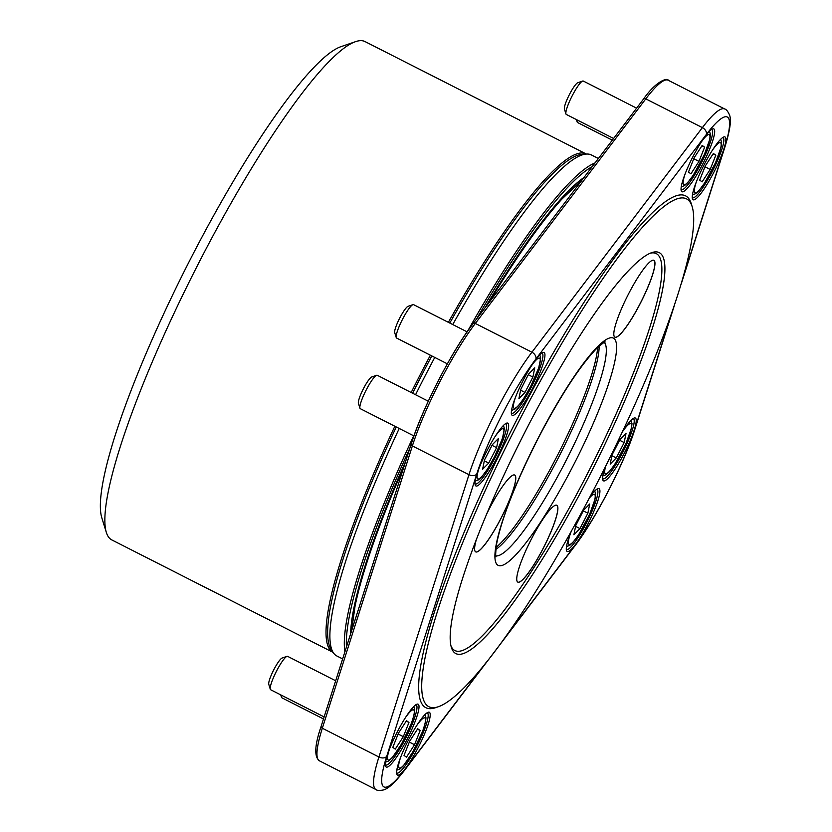 <?xml version="1.0" encoding="UTF-8"?>
<svg xmlns="http://www.w3.org/2000/svg" width="832" height="832" viewBox="0 0 832 832"><rect width="100%" height="100%" fill="white"/><g stroke="black" fill="none" stroke-linecap="round" stroke-linejoin="round"><path stroke-width="1.25" d="M496.818 458.089A35.214 6.042 -63.1 0 1 475.197 484.962A35.214 6.042 -63.1 0 1 486.876 450.954A35.214 6.042 -63.1 0 1 506.615 423.134A35.214 6.042 -63.1 0 1 496.818 458.089M533.114 387.452A35.214 6.042 -63.1 0 1 511.503 414.326A35.214 6.042 -63.1 0 1 523.182 380.318A35.214 6.042 -63.1 0 1 542.922 352.498A35.214 6.042 -63.1 0 1 533.114 387.452M702.832 163.862A35.214 6.042 -63.1 0 1 681.21 190.736A35.214 6.042 -63.1 0 1 692.9 156.728A35.214 6.042 -63.1 0 1 712.639 128.898A35.214 6.042 -63.1 0 1 702.832 163.862M714.043 171.902A35.214 6.042 -63.1 0 1 692.422 198.775A35.214 6.042 -63.1 0 1 704.101 164.778A35.214 6.042 -63.1 0 1 723.84 136.947A35.214 6.042 -63.1 0 1 714.043 171.902M622.346 431.954A35.214 6.042 -63.1 0 1 634.202 418.018A35.214 6.042 -63.1 0 1 624.395 452.972A35.214 6.042 -63.1 0 1 602.774 479.846A35.214 6.042 -63.1 0 1 605.03 467.522M590.065 496.631A35.214 6.042 -63.1 0 1 597.896 488.654A35.214 6.042 -63.1 0 1 588.089 523.609A35.214 6.042 -63.1 0 1 566.478 550.482A35.214 6.042 -63.1 0 1 571.438 530.972M418.382 747.198A35.214 6.042 -63.1 0 1 396.76 774.072A35.214 6.042 -63.1 0 1 408.439 740.074A35.214 6.042 -63.1 0 1 428.178 712.244A35.214 6.042 -63.1 0 1 418.382 747.198M407.17 739.159A35.214 6.042 -63.1 0 1 385.549 766.033A35.214 6.042 -63.1 0 1 397.238 732.025A35.214 6.042 -63.1 0 1 416.978 704.194A35.214 6.042 -63.1 0 1 407.17 739.159M692.234 206.877L691.33 203.934A286.988 49.275 116.9 0 0 515.154 422.906A286.988 49.275 116.9 0 0 435.261 707.782L438.173 706.784A284.742 48.89 116.9 0 0 601.193 475.114A284.742 48.89 116.9 0 0 692.234 206.877A284.742 48.89 116.9 0 0 517.442 424.133A284.742 48.89 116.9 0 0 438.173 706.784M495.82 549.484A119.891 20.582 116.9 0 0 560.165 454.272A119.891 20.582 116.9 0 0 599.144 346.164M496.049 547.414A120.64 20.717 116.9 0 0 558.47 453.409A120.64 20.717 116.9 0 0 597.626 347.568M431.798 355.93A278.824 47.871 116.9 0 0 421.543 375.575A278.824 47.871 116.9 0 0 412.599 393.234M396.271 426.962A278.824 47.871 116.9 0 0 330.897 648.929L333.174 652.506A280.987 48.246 116.9 0 0 336.856 655.98L342.638 658.913M598.395 158.496L591.469 154.981A280.987 48.246 116.9 0 0 586.498 154.055L582.265 154.315A278.824 47.871 116.9 0 0 449.79 323.045M434.762 357.438A280.987 48.246 116.9 0 0 424.528 377.021A280.987 48.246 116.9 0 0 415.553 394.742M399.225 428.47A280.987 48.246 116.9 0 0 333.174 652.506M586.498 154.055A280.987 48.246 116.9 0 0 452.733 324.542M488.488 303.295A269.402 46.259 -63.1 0 1 562.006 198.983L582.213 179.816M351.572 630.895L355.035 606.226A269.402 46.259 -63.1 0 1 403.728 467.366M525.897 430.206A224.796 38.594 116.9 0 0 451.329 647.254A224.796 38.594 116.9 0 0 592.02 470.454A224.796 38.594 116.9 0 0 651.903 252.585A224.796 38.594 116.9 0 0 525.897 430.206M450.913 645.694A222.55 38.21 116.9 0 0 589.701 469.279A222.55 38.21 116.9 0 0 650.406 253.167M628.306 294.372A43.087 7.394 116.9 0 0 614.869 337.147A43.087 7.394 116.9 0 0 640.983 302.089A43.087 7.394 116.9 0 0 653.91 260.322A43.087 7.394 116.9 0 0 628.306 294.372M531.242 539.334A43.087 7.394 116.9 0 0 517.795 582.109A43.087 7.394 116.9 0 0 543.91 547.05A43.087 7.394 116.9 0 0 556.837 505.284A43.087 7.394 116.9 0 0 531.242 539.334M476.528 538.959A43.087 7.394 116.9 0 0 475.686 551.876A43.087 7.394 116.9 0 0 501.8 516.818A43.087 7.394 116.9 0 0 514.727 475.062A43.087 7.394 116.9 0 0 489.133 509.101A43.087 7.394 116.9 0 0 486.356 514.665M385.372 764.806A33.717 5.793 116.9 0 0 385.611 764.982A33.717 5.793 116.9 0 0 406.047 737.547A33.717 5.793 116.9 0 0 416.166 704.86A33.717 5.793 116.9 0 0 415.886 704.766M396.573 772.855A33.717 5.793 116.9 0 0 396.812 773.022A33.717 5.793 116.9 0 0 417.258 745.586A33.717 5.793 116.9 0 0 427.367 712.91A33.717 5.793 116.9 0 0 427.086 712.816M566.29 549.266A33.717 5.793 116.9 0 0 566.53 549.432A33.717 5.793 116.9 0 0 586.966 521.997A33.717 5.793 116.9 0 0 597.085 489.32A33.717 5.793 116.9 0 0 596.804 489.216M602.586 478.629A33.717 5.793 116.9 0 0 602.836 478.795A33.717 5.793 116.9 0 0 623.272 451.36A33.717 5.793 116.9 0 0 633.391 418.673A33.717 5.793 116.9 0 0 633.11 418.579M692.234 197.558A33.717 5.793 116.9 0 0 692.474 197.735A33.717 5.793 116.9 0 0 712.92 170.29A33.717 5.793 116.9 0 0 723.029 137.613A33.717 5.793 116.9 0 0 722.748 137.519M681.034 189.519A33.717 5.793 116.9 0 0 681.273 189.686A33.717 5.793 116.9 0 0 701.709 162.25A33.717 5.793 116.9 0 0 711.828 129.563A33.717 5.793 116.9 0 0 711.547 129.47M511.316 413.109A33.717 5.793 116.9 0 0 511.555 413.275A33.717 5.793 116.9 0 0 531.991 385.84A33.717 5.793 116.9 0 0 542.11 353.163A33.717 5.793 116.9 0 0 541.83 353.059M475.01 483.746A33.717 5.793 116.9 0 0 475.249 483.912A33.717 5.793 116.9 0 0 495.695 456.477A33.717 5.793 116.9 0 0 505.804 423.8A33.717 5.793 116.9 0 0 505.523 423.706M403.322 736.674L408.959 722.478L406.515 720.72L398.445 733.169L392.818 747.375L395.262 749.122L403.322 736.674L398.112 734.022M406.266 721.105L408.959 722.478M324.137 716.924L270.66 689.749A18.73 3.214 -63.1 0 1 270.286 689.239L268.767 684.33A14.986 2.569 -63.1 0 1 273.562 670.207A14.986 2.569 -63.1 0 1 282.142 658.018L286.998 656.354A18.73 3.214 -63.1 0 1 287.633 656.354A18.73 3.214 -63.1 0 1 287.706 656.396M270.286 689.239A18.73 3.214 -63.1 0 1 276.276 671.59A18.73 3.214 -63.1 0 1 286.998 656.354M414.534 744.723L420.16 730.517L417.716 728.77L409.656 741.218L404.03 755.414L406.463 757.172L414.534 744.723L409.313 742.071M417.466 729.154L420.16 730.517M323.492 718.952L281.861 697.798A18.73 3.214 -63.1 0 1 281.497 697.289A18.73 3.214 -63.1 0 1 281.497 695.261M482.622 469.238L488.696 463.07L496.6 447.678L498.441 438.474L492.367 444.642L484.463 460.034L482.622 469.238M484.307 460.834L488.696 463.07M492.014 445.349L496.6 447.678M413.91 435.926L360.298 408.678A18.73 3.214 -63.1 0 1 359.934 408.169L358.415 403.26A14.986 2.569 -63.1 0 1 363.199 389.147A14.986 2.569 -63.1 0 1 371.779 376.948L376.646 375.284A18.73 3.214 -63.1 0 1 377.27 375.284L428.272 401.201M359.934 408.169A18.73 3.214 -63.1 0 1 365.924 390.53A18.73 3.214 -63.1 0 1 376.646 375.284M694.106 157.872L688.48 172.078L690.924 173.826L698.984 161.377L704.621 147.181L702.177 145.423L694.106 157.872M693.774 158.725L698.984 161.377M701.927 145.808L704.621 147.181M613.59 138.476L566.322 114.452A18.73 3.214 -63.1 0 1 566.249 114.41A18.73 3.214 -63.1 0 1 565.947 113.942L564.429 109.034A14.986 2.569 -63.1 0 1 569.223 94.91A14.986 2.569 -63.1 0 1 577.803 82.722L582.66 81.058A18.73 3.214 -63.1 0 1 583.294 81.058L636.605 108.15M565.947 113.942A18.73 3.214 -63.1 0 1 571.938 96.294A18.73 3.214 -63.1 0 1 582.66 81.058M626.018 433.347L619.954 439.525L612.04 454.917L610.199 464.121L616.273 457.943L624.177 442.562L626.018 433.347M611.884 455.718L616.273 457.943M619.59 440.232L624.177 442.562M518.929 398.601L524.992 392.423L532.906 377.042L534.737 367.827L528.674 374.005L520.77 389.397L518.929 398.601M520.603 390.198L524.992 392.423M528.31 374.712L532.906 377.042M447.356 363.834L396.604 338.042A18.73 3.214 -63.1 0 1 396.23 337.532L394.711 332.623A14.986 2.569 -63.1 0 1 399.506 318.51A14.986 2.569 -63.1 0 1 408.086 306.311L412.942 304.647A18.73 3.214 -63.1 0 1 413.577 304.647L467.106 331.854M396.23 337.532A18.73 3.214 -63.1 0 1 402.22 319.883A18.73 3.214 -63.1 0 1 412.942 304.647M705.318 165.922L699.691 180.118L702.125 181.875L710.195 169.426L715.822 155.22L713.378 153.473L705.318 165.922M704.974 166.774L710.195 169.426M713.128 153.858L715.822 155.22M612.3 140.171L577.522 122.502A18.73 3.214 -63.1 0 1 577.45 122.45A18.73 3.214 -63.1 0 1 577.158 121.992A18.73 3.214 -63.1 0 1 577.158 119.964M589.711 503.984L583.648 510.162L575.744 525.554L573.903 534.758L579.966 528.59L587.87 513.198L589.711 503.984M575.578 526.354L579.966 528.59M583.284 510.869L587.87 513.198M586.352 154.055L365.071 41.6A279.49 47.986 116.9 0 0 355.68 41.621L341.099 46.623A268.258 46.062 116.9 0 0 187.512 264.878A268.258 46.062 116.9 0 0 101.743 517.587L106.298 532.324A279.49 47.986 116.9 0 0 110.729 539.261A279.49 47.986 116.9 0 0 111.821 539.926L333.091 652.382M355.68 41.621A279.49 47.986 116.9 0 0 195.666 269.017A279.49 47.986 116.9 0 0 106.298 532.324M475.654 551.866A43.087 7.394 116.9 0 0 501.738 516.786A43.087 7.394 116.9 0 0 514.696 475.041M517.764 582.088A43.087 7.394 116.9 0 0 543.847 547.009A43.087 7.394 116.9 0 0 556.806 505.274M614.838 337.126A43.087 7.394 116.9 0 0 640.921 302.047A43.087 7.394 116.9 0 0 653.879 260.312M321.308 725.982A2.246 1.529 17.7 0 0 321.142 726.305L411.185 443.997A2.246 1.529 17.7 0 1 411.351 443.674A95.16 16.338 -63.1 0 1 472.846 324.012A2.246 1.602 -142.8 0 1 473.034 323.658L643.5 99.081A2.246 1.602 -142.8 0 0 643.313 99.434M683.166 277.337L724.547 147.586A91.416 15.694 116.9 0 0 706.306 134.503L535.839 359.081A91.416 15.694 116.9 0 0 476.767 474.032L386.724 756.34A91.416 15.694 116.9 0 0 404.966 769.434L486.117 662.511M502.185 641.347L575.432 544.846A91.416 15.694 116.9 0 0 634.504 429.905L671.923 312.593M495.83 555.849A119.891 20.582 116.9 0 0 567.403 457.943A119.891 20.582 116.9 0 0 604.302 342.42M537.67 439.067A127.379 21.871 116.9 0 0 514.218 556.504A127.379 21.871 116.9 0 0 615.035 360.329A127.379 21.871 116.9 0 0 537.67 439.067M413.702 435.822A280.987 48.246 116.9 0 0 344.895 651.83M595.046 162.916A280.987 48.246 116.9 0 0 467.823 330.824M409.791 448.375A279.49 47.986 116.9 0 0 346.445 646.984M592.228 166.618A279.49 47.986 116.9 0 0 476.57 318.999M405.621 461.448A270.504 46.446 116.9 0 0 350.605 633.911M584.002 177.466A270.504 46.446 116.9 0 0 484.796 308.152M668.169 80.236C668.096 77.813 656.843 79.914 643.5 99.081A2.246 1.602 -142.8 0 1 645.788 98.862L475.322 323.45L531.918 352.206L702.385 127.629A97.406 16.723 -63.1 0 1 724.755 109.002L668.169 80.236A97.406 16.723 116.9 0 0 645.788 98.862L702.385 127.629A5.99 4.285 -142.8 0 1 706.306 134.503M319.394 760.812L375.981 789.578A97.406 16.723 -63.1 0 1 378.924 757.006L322.327 728.239A97.406 16.723 116.9 0 0 319.394 760.812C314.059 756.735 314.652 745.233 321.142 726.305A2.246 1.529 17.7 0 0 322.327 728.239L412.37 445.931A2.246 1.529 17.7 0 1 411.185 443.997C422.094 408.814 451.63 351.333 473.034 323.658A2.246 1.602 -142.8 0 1 475.322 323.45A97.406 16.723 116.9 0 0 412.37 445.931L468.967 474.687A97.406 16.723 -63.1 0 1 531.918 352.206A5.99 4.285 -142.8 0 1 535.839 359.081M386.724 756.34A5.99 4.066 17.7 0 1 378.924 757.006L468.967 474.687A5.99 4.066 17.7 0 0 476.767 474.032M634.504 429.905A5.99 4.066 17.7 0 0 634.951 429.052C624.291 463.341 595.826 518.752 574.943 545.802A5.99 4.285 -142.8 0 0 575.432 544.846M574.943 545.802L404.477 770.38A5.99 4.285 -142.8 0 0 404.966 769.434M724.547 147.586A5.99 4.066 17.7 0 0 724.994 146.734C731.505 125.372 730.808 118.716 729.612 115.18C727.906 111.363 726.294 109.304 724.755 109.002M405.506 717.538A28.101 4.826 -63.1 0 1 413.722 709.935A28.101 4.826 -63.1 0 1 399.079 748.01A28.101 4.826 -63.1 0 1 389.563 748.904M416.707 725.577A28.101 4.826 -63.1 0 1 424.934 717.985A28.101 4.826 -63.1 0 1 410.29 756.049A28.101 4.826 -63.1 0 1 400.764 756.943M495.144 436.467A28.101 4.826 -63.1 0 1 503.963 431.09A28.101 4.826 -63.1 0 1 494.499 456.706A28.101 4.826 -63.1 0 1 479.846 478.296A28.101 4.826 -63.1 0 1 479.201 467.834M701.168 142.241A28.101 4.826 -63.1 0 1 705.806 151.081A28.101 4.826 -63.1 0 1 683.706 184.61A28.101 4.826 -63.1 0 1 685.225 173.607M622.731 431.35A28.101 4.826 -63.1 0 1 630.666 430.789A28.101 4.826 -63.1 0 1 613.184 466.565A28.101 4.826 -63.1 0 1 605.675 466.242M531.45 365.83A28.101 4.826 -63.1 0 1 540.27 360.454A28.101 4.826 -63.1 0 1 530.795 386.058A28.101 4.826 -63.1 0 1 516.142 407.649A28.101 4.826 -63.1 0 1 515.507 397.197M712.369 150.28A28.101 4.826 -63.1 0 1 717.007 159.12A28.101 4.826 -63.1 0 1 694.918 192.65A28.101 4.826 -63.1 0 1 696.426 181.646M589.181 498.306A28.101 4.826 -63.1 0 1 593.07 505.565A28.101 4.826 -63.1 0 1 574.527 540.332A28.101 4.826 -63.1 0 1 570.482 533.354M394.846 426.244A279.49 47.986 116.9 0 0 331.843 651.643A279.49 47.986 116.9 0 0 332.925 652.298M586.186 153.972A279.49 47.986 116.9 0 0 448.365 322.327M430.383 355.212A279.49 47.986 116.9 0 0 411.185 392.517M496.049 556.681C495.466 557.606 495.56 553.862 496.34 545.459C500.989 520.135 514.8 484.702 537.753 439.15C560.071 396.479 579.55 366.413 596.201 348.951C602.534 343.366 605.509 341.089 605.103 342.108M634.951 429.052L674.45 305.198M681.231 283.93L724.994 146.734M404.477 770.38C392.902 785.242 387.494 788.694 383.76 789.88C379.756 790.733 377.156 790.629 375.981 789.578M385.57 762.133L388.783 760.947L392.059 757.942L401.45 744.162L411.486 723.164L414.294 714.116L414.773 709.81L413.837 706.503M335.67 680.763L287.633 656.354M396.77 770.182L399.994 768.986L403.26 765.991L412.651 752.201L422.698 731.214L425.506 722.166L425.984 717.85L425.048 714.553M280.748 694.876L281.497 697.289M475.207 481.062L478.431 479.877L481.697 476.882L487.209 469.466L494.541 456.737L502.445 438.433L504.421 428.719L503.485 425.443M709.498 131.206L710.434 134.514L709.935 138.923L704.34 154.638L693.306 175.115L687.648 182.728L684.445 185.65L681.231 186.836M631.062 420.326L631.998 423.623L631.498 428.033L625.903 443.747L614.869 464.235L609.211 471.838L606.008 474.76L602.794 475.946M511.514 410.426L514.727 409.24L518.003 406.245L523.515 398.83L530.837 386.1L538.741 367.796L540.717 358.082L539.781 354.806M720.71 139.256L721.646 142.553L721.146 146.962L715.551 162.677L704.506 183.165L698.859 190.767L695.656 193.69L692.432 194.886M576.41 119.579L577.158 121.992M594.755 490.963L595.691 494.26L595.202 498.67L589.597 514.384L578.562 534.872L572.905 542.474L569.702 545.397L566.488 546.582"/></g></svg>
